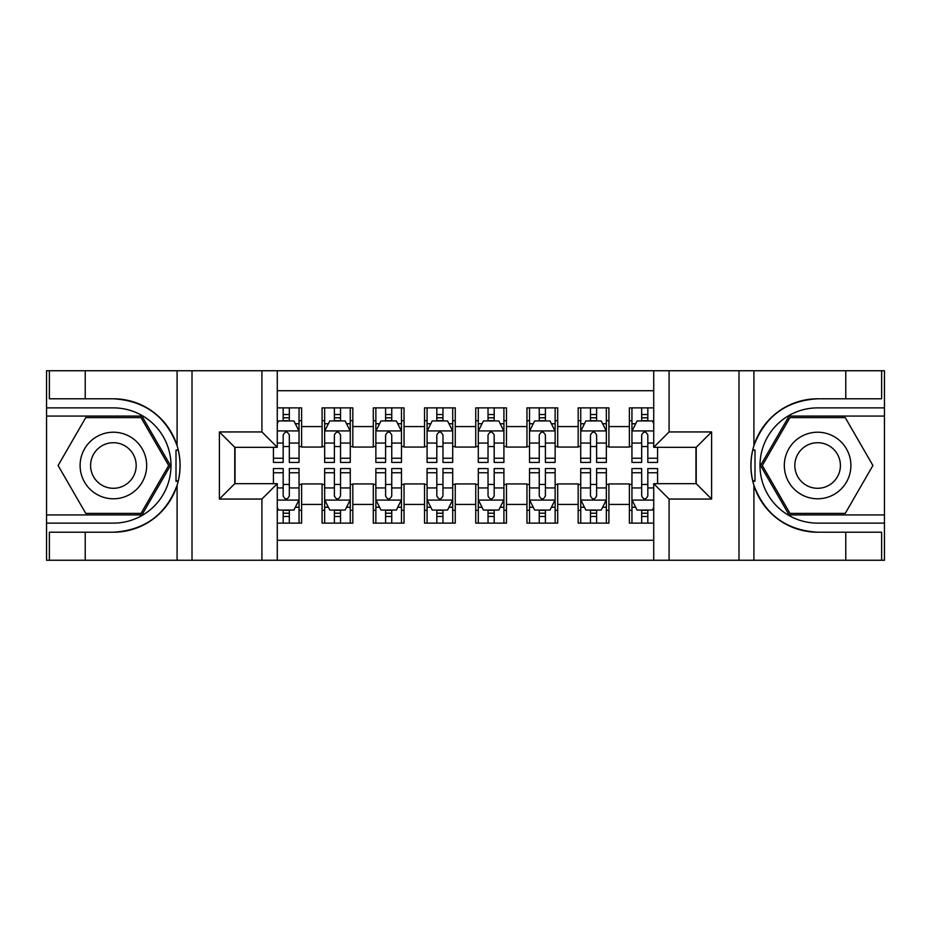 <?xml version="1.0" encoding="UTF-8"?>
<svg xmlns="http://www.w3.org/2000/svg" width="931" height="931" viewBox="0 0 931 931"><rect width="100%" height="100%" fill="white"/><g stroke="black" fill="none" stroke-linecap="round" stroke-linejoin="round"><path stroke-width="1.4" d="M277.275 560.253L653.725 560.253L653.725 483.678L696.225 483.678L696.225 447.322L653.725 447.322L653.725 370.747L277.275 370.747L277.275 447.322L234.775 447.322L234.775 483.678L277.275 483.678L277.275 560.253L85.221 560.253L85.221 532.206L113.384 532.206A66.706 66.706 0 0 0 177.088 485.319C180.998 472.122 180.998 458.913 177.088 445.681A66.706 66.706 0 0 0 113.384 398.794L85.221 398.794L85.221 370.747L46.55 370.747L46.55 514.924L141.919 514.924L170.454 465.5L141.919 416.076L46.55 416.076M653.725 407.883L629.391 407.883L629.391 426.573L608.909 426.573L608.909 447.066L629.391 447.066L629.391 426.573M608.909 426.573L608.909 407.883L578.174 407.883L578.174 426.573L557.692 426.573L557.692 447.066L578.174 447.066L578.174 426.573M557.692 426.573L557.692 407.883L526.958 407.883L526.958 426.573L506.476 426.573L506.476 447.066L526.958 447.066L526.958 426.573M506.476 426.573L506.476 407.883L475.741 407.883L475.741 426.573L455.259 426.573L455.259 447.066L475.741 447.066L475.741 426.573M455.259 426.573L455.259 407.883L424.524 407.883L424.524 426.573L404.042 426.573L404.042 447.066L424.524 447.066L424.524 426.573M404.042 426.573L404.042 407.883L373.308 407.883L373.308 426.573L352.826 426.573L352.826 447.066L373.308 447.066L373.308 426.573M352.826 426.573L352.826 407.883L322.091 407.883L322.091 447.066L301.609 447.066L301.609 407.883L277.275 407.883M277.275 523.117L301.609 523.117L301.609 483.934L322.091 483.934L322.091 523.117L352.826 523.117L352.826 483.934L373.308 483.934L373.308 504.427L352.826 504.427M373.308 504.427L373.308 523.117L404.042 523.117L404.042 483.934L424.524 483.934L424.524 504.427L404.042 504.427M424.524 504.427L424.524 523.117L455.259 523.117L455.259 483.934L475.741 483.934L475.741 504.427L455.259 504.427M475.741 504.427L475.741 523.117L506.476 523.117L506.476 483.934L526.958 483.934L526.958 504.427L506.476 504.427M526.958 504.427L526.958 523.117L557.692 523.117L557.692 483.934L578.174 483.934L578.174 504.427L557.692 504.427M578.174 504.427L578.174 523.117L608.909 523.117L608.909 483.934L629.391 483.934L629.391 504.427L608.909 504.427M653.725 390.729L277.275 390.729M277.275 540.271L653.725 540.271M629.391 504.427L629.391 523.117L653.725 523.117M235.031 447.322L235.031 483.678M695.969 483.678L695.969 447.322M283.175 420.684L289.32 420.684M299.049 420.684L301.609 420.684M283.175 446.554L289.32 446.554M299.049 446.554L301.609 446.554M283.175 484.446L289.32 484.446M299.049 484.446L301.609 484.446M283.175 510.316L289.32 510.316M299.049 510.316L301.609 510.316M322.091 446.554L324.651 446.554M334.38 446.554L340.537 446.554M350.265 446.554L352.826 446.554M322.091 420.684L324.651 420.684M334.38 420.684L340.537 420.684M350.265 420.684L352.826 420.684M322.091 484.446L324.651 484.446M334.38 484.446L340.537 484.446M350.265 484.446L352.826 484.446M322.091 510.316L324.651 510.316M334.38 510.316L340.537 510.316M350.265 510.316L352.826 510.316M373.308 484.446L375.868 484.446M385.597 484.446L391.753 484.446M401.482 484.446L404.042 484.446M373.308 510.316L375.868 510.316M385.597 510.316L391.753 510.316M401.482 510.316L404.042 510.316M373.308 420.684L375.868 420.684M385.597 420.684L391.753 420.684M401.482 420.684L404.042 420.684M373.308 446.554L375.868 446.554M385.597 446.554L391.753 446.554M401.482 446.554L404.042 446.554M424.524 484.446L427.085 484.446M436.814 484.446L442.97 484.446M452.699 484.446L455.259 484.446M424.524 510.316L427.085 510.316M436.814 510.316L442.97 510.316M452.699 510.316L455.259 510.316M424.524 420.684L427.085 420.684M436.814 420.684L442.97 420.684M452.699 420.684L455.259 420.684M424.524 446.554L427.085 446.554M436.814 446.554L442.97 446.554M452.699 446.554L455.259 446.554M475.741 484.446L478.301 484.446M488.03 484.446L494.186 484.446M503.915 484.446L506.476 484.446M475.741 510.316L478.301 510.316M488.03 510.316L494.186 510.316M503.915 510.316L506.476 510.316M475.741 420.684L478.301 420.684M488.03 420.684L494.186 420.684M503.915 420.684L506.476 420.684M475.741 446.554L478.301 446.554M488.03 446.554L494.186 446.554M503.915 446.554L506.476 446.554M526.958 484.446L529.518 484.446M539.247 484.446L545.403 484.446M555.132 484.446L557.692 484.446M526.958 510.316L529.518 510.316M539.247 510.316L545.403 510.316M555.132 510.316L557.692 510.316M526.958 420.684L529.518 420.684M539.247 420.684L545.403 420.684M555.132 420.684L557.692 420.684M526.958 446.554L529.518 446.554M539.247 446.554L545.403 446.554M555.132 446.554L557.692 446.554M578.174 484.446L580.735 484.446M590.463 484.446L596.62 484.446M606.349 484.446L608.909 484.446M578.174 510.316L580.735 510.316M590.463 510.316L596.62 510.316M606.349 510.316L608.909 510.316M578.174 420.684L580.735 420.684M590.463 420.684L596.62 420.684M606.349 420.684L608.909 420.684M578.174 446.554L580.735 446.554M590.463 446.554L596.62 446.554M606.349 446.554L608.909 446.554M629.391 484.446L631.951 484.446M641.68 484.446L647.825 484.446M629.391 510.316L631.951 510.316M641.68 510.316L647.825 510.316M629.391 420.684L631.951 420.684M641.68 420.684L647.825 420.684M629.391 446.554L631.951 446.554M641.68 446.554L647.825 446.554M289.32 414.539L283.175 414.539M273.435 458.25L273.435 462.428L283.175 462.428L283.175 458.25L273.435 458.25L273.435 447.322M295.336 423.756L299.049 423.756L299.049 462.428L289.32 462.428L289.32 435.021C287.272 431.076 285.223 431.076 283.175 435.021L283.175 458.25M299.049 423.756L299.049 407.883M299.049 431.181L293.928 420.94L278.555 420.94L277.275 423.5M283.175 420.94L283.175 407.883M289.32 407.883L289.32 420.94M283.175 516.461L289.32 516.461M277.275 507.5L278.555 510.06L293.928 510.06L299.049 499.819L299.049 468.572L289.32 468.572L289.32 472.75L299.049 472.75M299.049 499.819L299.049 523.117M273.435 483.678L273.435 468.572L283.175 468.572L283.175 495.979C285.212 499.924 287.26 499.924 289.32 495.979L289.32 472.75M289.32 510.06L289.32 523.117M283.175 523.117L283.175 510.06M130.037 436.674A33.295 33.295 0 0 0 84.558 448.858A33.295 33.295 0 0 0 96.743 494.326A33.295 33.295 0 0 0 142.222 482.142A33.295 33.295 0 0 0 130.037 436.674M124.777 445.763A22.786 22.786 0 0 0 93.647 454.107A22.786 22.786 0 0 0 101.991 485.237A22.786 22.786 0 0 0 133.121 476.893A22.786 22.786 0 0 0 124.777 445.763M141.035 513.388L85.745 513.388L58.094 465.5L85.745 417.612L141.035 417.612L168.686 465.5L141.035 513.388M834.257 436.674A33.295 33.295 0 0 0 788.778 448.858A33.295 33.295 0 0 0 800.963 494.326A33.295 33.295 0 0 0 846.442 482.142A33.295 33.295 0 0 0 834.257 436.674M829.009 445.763A22.786 22.786 0 0 0 797.879 454.107A22.786 22.786 0 0 0 806.223 485.237A22.786 22.786 0 0 0 837.353 476.893A22.786 22.786 0 0 0 829.009 445.763M845.255 513.388L789.965 513.388L762.314 465.5L789.965 417.612L845.255 417.612L872.906 465.5L845.255 513.388M175.994 480.873L178.298 480.873A66.706 66.706 0 0 0 178.31 450.15L176.006 450.15L175.994 481.269L178.205 481.269M85.221 370.747L177.088 370.747L177.088 445.681C165.962 416.32 144.736 400.679 113.384 398.794M113.384 532.206C144.736 530.321 165.962 514.68 177.088 485.319L177.088 560.253M261.914 560.253L261.914 499.051L219.402 499.051L219.402 431.949L261.914 431.949L261.914 370.747L192.007 370.747L192.007 560.253M85.221 560.253L46.55 560.253L46.55 514.924M46.55 523.117L113.384 523.117A57.617 57.617 0 0 0 171.001 465.5A57.617 57.617 0 0 0 113.384 407.883L46.55 407.883M177.088 370.747L192.007 370.747M261.914 370.747L277.275 370.747M85.221 532.206L49.366 532.206L49.366 560.253M85.221 398.794L49.366 398.794L49.366 370.747M261.914 499.051L277.275 483.678M219.402 499.051L234.775 483.678M219.402 431.949L234.775 447.322M261.914 431.949L277.275 447.322M176.006 450.15L178.217 449.754M179.846 471.226L180.055 463.149M179.392 455.864L179.043 453.7M752.783 481.246L754.994 481.246L755.006 450.127L752.702 450.127A66.706 66.706 0 0 0 817.616 532.206L845.779 532.206L845.779 560.253L884.45 560.253L884.45 416.076L789.081 416.076L760.546 465.5L789.081 514.924L884.45 514.924M653.725 370.747L845.779 370.747L845.779 398.794L817.616 398.794A66.706 66.706 0 0 0 752.795 449.731L755.006 450.127M817.616 398.794C786.264 400.679 765.038 416.32 753.912 445.681C750.002 458.878 750.002 472.087 753.912 485.319C765.038 514.68 786.264 530.321 817.616 532.206M669.086 370.747L669.086 431.949L711.598 431.949L711.598 499.051L669.086 499.051L669.086 560.253L738.993 560.253L738.993 370.747M753.912 485.319L753.912 560.253L845.779 560.253M845.779 370.747L884.45 370.747L884.45 416.076M884.45 407.883L817.616 407.883A57.617 57.617 0 0 0 759.999 465.5A57.617 57.617 0 0 0 817.616 523.117L884.45 523.117M753.912 560.253L738.993 560.253M669.086 560.253L653.725 560.253M845.779 398.794L881.634 398.794L881.634 370.747M845.779 532.206L881.634 532.206L881.634 560.253M669.086 431.949L653.725 447.322M711.598 431.949L696.225 447.322M711.598 499.051L696.225 483.678M669.086 499.051L653.725 483.678M751.154 459.774L750.945 467.851M751.608 475.136L751.957 477.3M754.994 480.85L752.69 480.85M340.537 414.539L334.38 414.539M350.265 458.25L340.537 458.25L340.537 462.428L350.265 462.428L350.265 431.181L345.145 420.94L329.772 420.94L324.651 431.181L324.651 462.428L334.38 462.428L334.38 458.25L324.651 458.25M324.651 431.181L324.651 407.883M350.265 431.181L350.265 407.883M334.38 420.94L334.38 407.883M340.537 407.883L340.537 420.94M340.537 458.25L340.537 435.021C338.488 431.076 336.44 431.076 334.38 435.021L334.38 458.25M391.753 414.539L385.597 414.539M401.482 458.25L391.753 458.25L391.753 462.428L401.482 462.428L401.482 431.181L396.362 420.94L380.988 420.94L375.868 431.181L375.868 462.428L385.597 462.428L385.597 458.25L375.868 458.25M375.868 431.181L375.868 407.883M401.482 431.181L401.482 407.883M385.597 420.94L385.597 407.883M391.753 407.883L391.753 420.94M391.753 458.25L391.753 435.021C389.705 431.076 387.657 431.076 385.597 435.021L385.597 458.25M442.97 414.539L436.814 414.539M452.699 458.25L442.97 458.25L442.97 462.428L452.699 462.428L452.699 431.181L447.578 420.94L432.205 420.94L427.085 431.181L427.085 462.428L436.814 462.428L436.814 458.25L427.085 458.25M427.085 431.181L427.085 407.883M452.699 431.181L452.699 407.883M436.814 420.94L436.814 407.883M442.97 407.883L442.97 420.94M442.97 458.25L442.97 435.021C440.922 431.076 438.873 431.076 436.814 435.021L436.814 458.25M494.186 414.539L488.03 414.539M503.915 458.25L494.186 458.25L494.186 462.428L503.915 462.428L503.915 431.181L498.795 420.94L483.422 420.94L478.301 431.181L478.301 462.428L488.03 462.428L488.03 458.25L478.301 458.25M478.301 431.181L478.301 407.883M503.915 431.181L503.915 407.883M488.03 420.94L488.03 407.883M494.186 407.883L494.186 420.94M494.186 458.25L494.186 435.021C492.138 431.076 490.09 431.076 488.03 435.021L488.03 458.25M334.38 516.461L340.537 516.461M324.651 472.75L334.38 472.75L334.38 468.572L324.651 468.572L324.651 499.819L329.772 510.06L345.145 510.06L350.265 499.819L350.265 468.572L340.537 468.572L340.537 472.75L350.265 472.75M350.265 499.819L350.265 523.117M324.651 499.819L324.651 523.117M340.537 510.06L340.537 523.117M334.38 523.117L334.38 510.06M334.38 472.75L334.38 495.979C336.428 499.924 338.477 499.924 340.537 495.979L340.537 472.75M385.597 516.461L391.753 516.461M375.868 472.75L385.597 472.75L385.597 468.572L375.868 468.572L375.868 499.819L380.988 510.06L396.362 510.06L401.482 499.819L401.482 468.572L391.753 468.572L391.753 472.75L401.482 472.75M401.482 499.819L401.482 523.117M375.868 499.819L375.868 523.117M391.753 510.06L391.753 523.117M385.597 523.117L385.597 510.06M385.597 472.75L385.597 495.979C387.645 499.924 389.693 499.924 391.753 495.979L391.753 472.75M436.814 516.461L442.97 516.461M427.085 472.75L436.814 472.75L436.814 468.572L427.085 468.572L427.085 499.819L432.205 510.06L447.578 510.06L452.699 499.819L452.699 468.572L442.97 468.572L442.97 472.75L452.699 472.75M452.699 499.819L452.699 523.117M427.085 499.819L427.085 523.117M442.97 510.06L442.97 523.117M436.814 523.117L436.814 510.06M436.814 472.75L436.814 495.979C438.862 499.924 440.91 499.924 442.97 495.979L442.97 472.75M488.03 516.461L494.186 516.461M478.301 472.75L488.03 472.75L488.03 468.572L478.301 468.572L478.301 499.819L483.422 510.06L498.795 510.06L503.915 499.819L503.915 468.572L494.186 468.572L494.186 472.75L503.915 472.75M503.915 499.819L503.915 523.117M478.301 499.819L478.301 523.117M494.186 510.06L494.186 523.117M488.03 523.117L488.03 510.06M488.03 472.75L488.03 495.979C490.078 499.924 492.127 499.924 494.186 495.979L494.186 472.75M545.403 414.539L539.247 414.539M555.132 458.25L545.403 458.25L545.403 462.428L555.132 462.428L555.132 431.181L550.012 420.94L534.638 420.94L529.518 431.181L529.518 462.428L539.247 462.428L539.247 458.25L529.518 458.25M529.518 431.181L529.518 407.883M555.132 431.181L555.132 407.883M539.247 420.94L539.247 407.883M545.403 407.883L545.403 420.94M545.403 458.25L545.403 435.021C543.355 431.076 541.307 431.076 539.247 435.021L539.247 458.25M539.247 516.461L545.403 516.461M529.518 472.75L539.247 472.75L539.247 468.572L529.518 468.572L529.518 499.819L534.638 510.06L550.012 510.06L555.132 499.819L555.132 468.572L545.403 468.572L545.403 472.75L555.132 472.75M555.132 499.819L555.132 523.117M529.518 499.819L529.518 523.117M545.403 510.06L545.403 523.117M539.247 523.117L539.247 510.06M539.247 472.75L539.247 495.979C541.295 499.924 543.343 499.924 545.403 495.979L545.403 472.75M596.62 414.539L590.463 414.539M606.349 458.25L596.62 458.25L596.62 462.428L606.349 462.428L606.349 431.181L601.228 420.94L585.855 420.94L580.735 431.181L580.735 462.428L590.463 462.428L590.463 458.25L580.735 458.25M580.735 431.181L580.735 407.883M606.349 431.181L606.349 407.883M590.463 420.94L590.463 407.883M596.62 407.883L596.62 420.94M596.62 458.25L596.62 435.021C594.572 431.076 592.523 431.076 590.463 435.021L590.463 458.25M590.463 516.461L596.62 516.461M580.735 472.75L590.463 472.75L590.463 468.572L580.735 468.572L580.735 499.819L585.855 510.06L601.228 510.06L606.349 499.819L606.349 468.572L596.62 468.572L596.62 472.75L606.349 472.75M606.349 499.819L606.349 523.117M580.735 499.819L580.735 523.117M596.62 510.06L596.62 523.117M590.463 523.117L590.463 510.06M590.463 472.75L590.463 495.979C592.512 499.924 594.56 499.924 596.62 495.979L596.62 472.75M647.825 414.539L641.68 414.539M653.725 423.5L652.445 420.94L637.072 420.94L631.951 431.181L631.951 462.428L641.68 462.428L641.68 458.25L631.951 458.25M631.951 431.181L631.951 407.883M657.565 447.322L657.565 462.428L647.825 462.428L647.825 435.021C645.788 431.076 643.74 431.076 641.68 435.021L641.68 458.25M641.68 420.94L641.68 407.883M647.825 407.883L647.825 420.94M641.68 516.461L647.825 516.461M657.565 472.75L657.565 468.572L647.825 468.572L647.825 472.75L657.565 472.75L657.565 483.678M635.664 507.244L631.951 507.244L631.951 468.572L641.68 468.572L641.68 495.979C643.728 499.924 645.777 499.924 647.825 495.979L647.825 472.75M631.951 507.244L631.951 523.117M631.951 499.819L637.072 510.06L652.445 510.06L653.725 507.5M647.825 510.06L647.825 523.117M641.68 523.117L641.68 510.06M322.091 504.427L301.609 504.427M322.091 426.573L301.609 426.573M298.921 430.925L277.275 430.925M299.049 458.25L289.32 458.25M283.175 443.051L277.275 443.051M299.049 443.051L289.32 443.051M289.32 417.798L283.175 417.798M277.275 500.075L298.921 500.075M299.049 507.244L295.336 507.244M273.435 472.75L283.175 472.75M289.32 487.949L299.049 487.949M277.275 487.949L283.175 487.949M283.175 513.202L289.32 513.202M753.912 370.747L753.912 445.681M350.137 430.925L324.779 430.925M324.651 423.756L328.364 423.756M346.553 423.756L350.265 423.756M334.38 443.051L324.651 443.051M350.265 443.051L340.537 443.051M340.537 417.798L334.38 417.798M401.354 430.925L375.996 430.925M375.868 423.756L379.58 423.756M397.77 423.756L401.482 423.756M385.597 443.051L375.868 443.051M401.482 443.051L391.753 443.051M391.753 417.798L385.597 417.798M452.571 430.925L427.213 430.925M427.085 423.756L430.797 423.756M448.986 423.756L452.699 423.756M436.814 443.051L427.085 443.051M452.699 443.051L442.97 443.051M442.97 417.798L436.814 417.798M503.787 430.925L478.429 430.925M478.301 423.756L482.014 423.756M500.203 423.756L503.915 423.756M488.03 443.051L478.301 443.051M503.915 443.051L494.186 443.051M494.186 417.798L488.03 417.798M324.779 500.075L350.137 500.075M350.265 507.244L346.553 507.244M328.364 507.244L324.651 507.244M340.537 487.949L350.265 487.949M324.651 487.949L334.38 487.949M334.38 513.202L340.537 513.202M375.996 500.075L401.354 500.075M401.482 507.244L397.77 507.244M379.58 507.244L375.868 507.244M391.753 487.949L401.482 487.949M375.868 487.949L385.597 487.949M385.597 513.202L391.753 513.202M427.213 500.075L452.571 500.075M452.699 507.244L448.986 507.244M430.797 507.244L427.085 507.244M442.97 487.949L452.699 487.949M427.085 487.949L436.814 487.949M436.814 513.202L442.97 513.202M478.429 500.075L503.787 500.075M503.915 507.244L500.203 507.244M482.014 507.244L478.301 507.244M494.186 487.949L503.915 487.949M478.301 487.949L488.03 487.949M488.03 513.202L494.186 513.202M555.004 430.925L529.646 430.925M529.518 423.756L533.23 423.756M551.42 423.756L555.132 423.756M539.247 443.051L529.518 443.051M555.132 443.051L545.403 443.051M545.403 417.798L539.247 417.798M529.646 500.075L555.004 500.075M555.132 507.244L551.42 507.244M533.23 507.244L529.518 507.244M545.403 487.949L555.132 487.949M529.518 487.949L539.247 487.949M539.247 513.202L545.403 513.202M606.221 430.925L580.863 430.925M580.735 423.756L584.447 423.756M602.636 423.756L606.349 423.756M590.463 443.051L580.735 443.051M606.349 443.051L596.62 443.051M596.62 417.798L590.463 417.798M580.863 500.075L606.221 500.075M606.349 507.244L602.636 507.244M584.447 507.244L580.735 507.244M596.62 487.949L606.349 487.949M580.735 487.949L590.463 487.949M590.463 513.202L596.62 513.202M653.725 430.925L632.079 430.925M631.951 423.756L635.664 423.756M657.565 458.25L647.825 458.25M641.68 443.051L631.951 443.051M653.725 443.051L647.825 443.051M647.825 417.798L641.68 417.798M632.079 500.075L653.725 500.075M631.951 472.75L641.68 472.75M647.825 487.949L653.725 487.949M631.951 487.949L641.68 487.949M641.68 513.202L647.825 513.202"/></g></svg>
